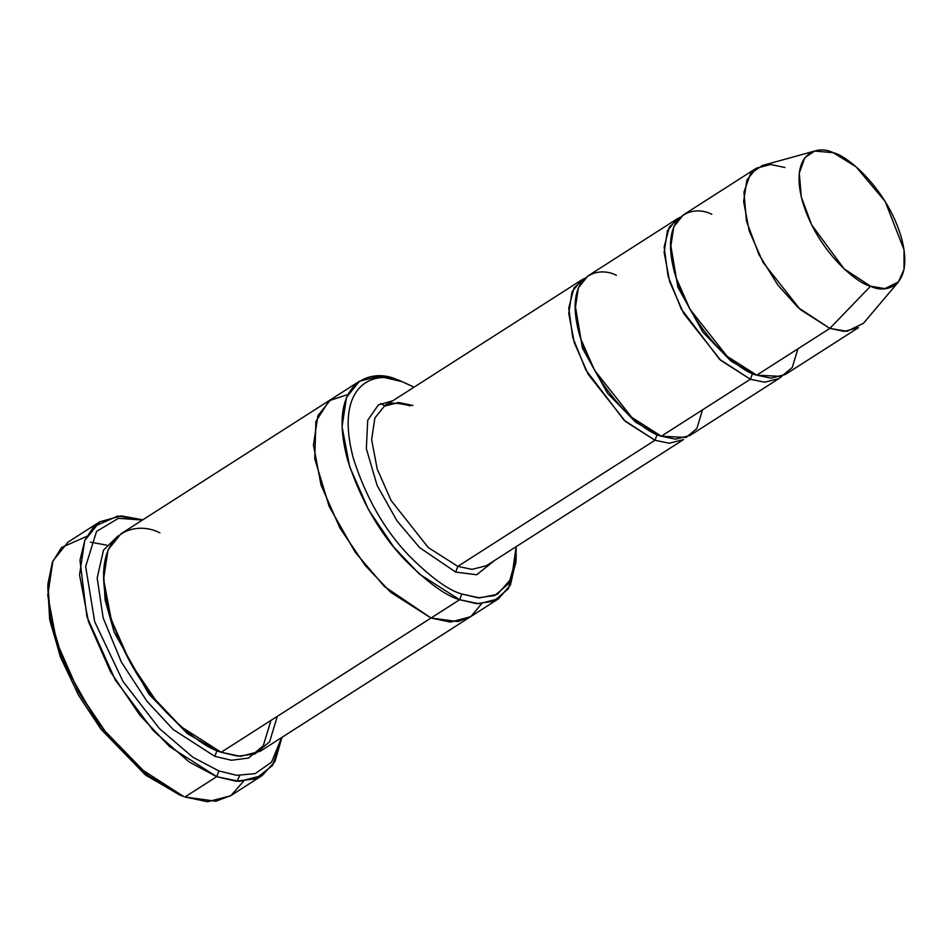 <?xml version="1.0" encoding="UTF-8"?>
<svg xmlns="http://www.w3.org/2000/svg" width="952" height="952" viewBox="0 0 952 952"><rect width="100%" height="100%" fill="white"/><g stroke="black" fill="none" stroke-linecap="round" stroke-linejoin="round"><path stroke-width="1.43" d="M486.401 565.702L472.061 569.367L457.829 566.38L455.675 572.081L476.666 574.758L494.897 560.252L476.666 574.758L455.675 572.081L419.582 547.578L396.996 520.863L377.075 485.353L366.33 448.606L367.722 420.272L378.313 404.933L392.855 400.732L378.313 404.933L367.722 420.272L366.33 448.606L377.075 485.353L396.996 520.863L419.582 547.578L455.675 572.081L457.829 566.38L654.976 440.264L657.13 434.576L635.627 422.164L607.578 393.331L582.481 348.23L575.091 304.735L582.481 348.23L607.578 393.331L635.627 422.164L657.13 434.576L654.976 440.264L625.416 421.438L588.217 374.35L574.342 342.851L568.749 313.446L571.997 291.883L581.493 280.055L584.849 278.293L573.925 288.028L568.76 308.031L572.676 337.246L585.849 369.983L624.131 420.284L654.976 440.264L457.829 566.38L472.061 569.367L486.401 565.702L683.536 439.586L669.208 443.251L654.976 440.264M106.707 545.151L90.44 542.14M47.886 584.207L49.992 621.001L60.928 658.367L100.971 729.22L145.263 774.773L179.547 794.92L183.712 796.538L148.417 775.797L102.828 728.887L80.135 694.615L61.606 655.952L50.349 617.491L47.886 584.207L52.36 562.311L61.475 547.519L86.727 536.333M99.817 521.767L121.297 515.913L142.812 519.816L117.762 516.043L93.748 526.682L84.847 540.272L79.98 560.276L86.906 616.694L115.347 680.109L153.558 730.969L189.103 761.945L216.723 776.653L169.694 746.701L139.861 715.214L110.515 671.779L88.453 621.668L79.551 574.901L84.716 540.581L99.817 521.767L68.02 542.116L52.919 560.918L47.755 595.238L56.656 642.005L78.719 692.116L108.064 735.563L137.897 767.038L183.712 796.538M218.889 770.965L192.816 757.197L159.353 728.518L122.998 681.43L94.688 621.692L85.644 566.488L96.545 531.406L118.464 518.328L142.467 520.03L118.464 518.328L96.545 531.406L85.644 566.488L94.688 621.692L122.998 681.43L159.353 728.518L192.816 757.197L218.889 770.965L236.727 775.309L255.207 773.607L271.594 762.124L281.625 737.574L271.594 762.124L255.207 773.607L236.727 775.309L218.889 770.965L216.723 776.653L218.889 770.965M403.588 382.311L414.072 387.155L402.589 381.93C378.36 369.126 332.617 380.669 353.466 458.769C365.996 497.598 384.394 529.776 408.634 555.278C430.792 577.436 448.511 590.347 461.803 594.012C448.511 590.347 430.792 577.436 408.634 555.278C384.394 529.776 365.996 497.598 353.466 458.769C332.617 380.669 378.36 369.126 402.589 381.93L398.388 380.3C373.327 367.055 326 379.003 347.563 459.792C360.534 499.967 379.562 533.251 404.648 559.633C427.567 582.564 445.893 595.916 459.637 599.7L461.803 594.012L479.475 597.904L497.456 594.274L511.676 578.197L516.127 546.674L516.127 558.229L508.963 583.35L494.742 595.547L478.035 597.808L461.803 594.012L459.637 599.7L419.32 574.032L393.747 547.043L368.602 509.82L349.693 466.861L342.065 426.77L346.492 397.365L359.44 381.24L378.979 376.23L401.542 381.55M756.376 168.183L683.238 214.962L673.754 226.79L670.505 248.353L676.098 277.758L689.962 309.257L727.161 356.345L756.733 375.171L829.858 328.392L800.299 309.567L763.099 262.466L749.224 230.967L743.631 201.574L746.88 179.999L756.376 168.183L770.703 164.506L784.936 167.492M870.544 286.195L844.091 268.833L811.675 224.91L801.322 197.052L799.275 173.121L804.821 157.699L814.71 151.035L833.286 152.736C818.042 144.68 789.256 151.939 802.369 201.086C816.84 250.733 856.8 283.506 870.544 286.195C885.788 294.251 914.574 286.98 901.461 237.845C886.99 188.198 847.03 155.426 833.286 152.736L856.062 166.826L885.217 201.538L904.031 249.757L904.031 269.333L898.45 281.923L884.848 288.623L870.544 286.195L829.858 328.392L870.544 286.195M814.71 151.035L762.552 165.446L750.616 173.49L743.94 192.078L746.416 220.912L758.899 254.517L777.832 285.017L797.966 307.448L829.858 328.392L847.113 331.308L863.5 323.24L898.45 281.923M750.366 379.241L752.532 373.553L731.017 361.141L702.969 332.308L677.872 287.207L670.482 243.712L677.872 287.207L702.969 332.308L731.017 361.141L752.532 373.553L750.366 379.241L720.807 360.415L683.607 313.327L669.732 281.828L664.139 252.423L667.388 230.848L676.884 219.031L680.24 217.27L669.316 227.004L664.151 247.008L668.066 276.223L681.239 308.96L719.522 359.261L750.366 379.241L661.331 436.206L750.366 379.241L764.599 382.228L778.926 378.563L689.902 435.516L675.563 439.181L661.331 436.206C644.766 432.958 596.583 393.438 579.149 333.593C563.334 274.354 598.034 265.584 616.408 275.306M753.841 374.029L752.532 373.553L753.841 374.029M797.895 348.848L792.278 367.436L781.509 376.421L756.733 375.171C740.156 371.935 691.973 332.415 674.54 272.57C658.724 213.331 693.425 204.561 711.798 214.283M658.451 435.052L657.13 434.576L658.451 435.052M702.493 409.872L696.888 428.471L686.118 437.444L661.331 436.206L631.771 417.369L594.572 370.28L580.708 338.781L575.115 309.376L578.364 287.813L587.848 275.985L676.884 219.031M243.462 781.342L231.11 795.42L215.925 801.239L184.926 796.991L216.723 776.653L184.926 796.991L207.572 801.739L230.372 795.908L262.169 775.559L239.368 781.402L216.723 776.653L235.798 781.199L255.469 778.903L272.546 765.456L281.97 737.348L274.973 761.529L262.169 775.559M214.807 756.34L216.961 750.64L187.401 733.611L148.869 694.127L114.18 632.247L105.065 599.819L103.578 572.152L105.065 599.819L114.18 632.247L148.869 694.127L187.401 733.611L216.961 750.64L214.807 756.34L173.216 729.518L146.87 701.112L121.392 662.116L103.149 617.919L97.175 577.971L103.518 550.077L117.905 536.035L103.518 550.077L97.175 577.971L103.149 617.919L121.392 662.116L146.87 701.112L173.216 729.518L214.807 756.34L231.443 760.255L248.591 758.03L263.287 745.785L270.927 720.426M218.008 751.021L216.961 750.64L218.008 751.021M277.294 716.356L269.642 741.715L254.957 753.972L237.81 756.186L221.161 752.27L459.637 599.7L431.018 618.015L390.713 592.334L365.14 565.357L339.983 528.122L321.074 485.175L313.446 445.084L317.873 415.667L330.808 399.542L317.873 415.667L313.446 445.084L321.074 485.175L339.983 528.122L365.14 565.357L390.713 592.334L431.018 618.015L221.161 752.27L240.57 756.34L260.11 751.33L469.979 617.074L450.427 622.084L431.03 618.015L450.665 622.096L470.395 616.801L450.427 622.084L431.018 618.015L384.418 586.515L355.215 552.243L329.213 506.535L314.755 458.805L315.874 421.462L329.118 400.721L347.789 394.556L329.118 400.721L315.874 421.45L314.755 458.793L329.213 506.523L355.215 552.243L384.418 586.515L431.03 618.015L457.936 621.596L471.062 616.337L481.617 603.758M359.44 381.24L331.248 399.269M330.808 399.542L120.952 533.798L108.016 549.911L103.578 579.328L111.206 619.419L130.126 662.378L155.271 699.613L180.844 726.59L221.161 752.27C207.417 748.474 189.079 735.122 166.172 712.203C141.075 685.809 122.058 652.537 109.087 612.35C87.524 531.561 134.851 519.613 159.9 532.858M581.493 280.055L384.346 406.171L374.862 417.999L371.613 439.562L377.194 468.967L391.07 500.466L428.269 547.555L457.829 566.38L428.269 547.555L391.07 500.466L377.194 468.967L371.613 439.562L374.862 417.999L384.346 406.171L398.674 402.506L412.906 405.481M781.937 376.254L778.926 378.563M515.96 560.419L510.498 584.933L498.586 598.772L479.046 603.77L459.637 599.7L476.428 603.639L493.719 601.295L508.427 588.669L515.841 562.68L516.127 558.229M384.894 405.826L380.705 403.517M180.725 795.372L146.144 775.463L101.043 729.315L78.576 695.305L60.381 656.939L49.623 618.955L47.767 586.48M858.43 327.702L844.091 331.379L829.858 328.392L756.733 375.171L770.965 378.158L785.293 374.493L858.43 327.702M236.977 781.283L239.749 775.535M498.586 598.772L469.967 617.074M384.346 406.171C387.012 402.291 395.687 402.184 410.395 405.861"/></g></svg>
